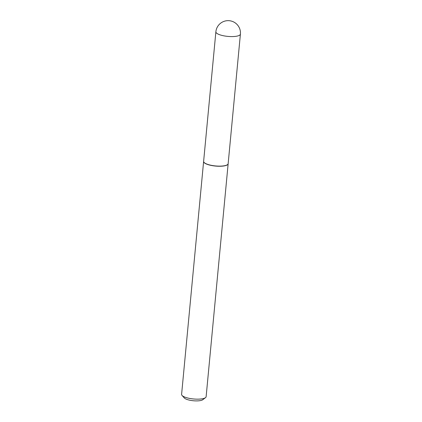 <?xml version="1.0" encoding="UTF-8"?>
<svg xmlns="http://www.w3.org/2000/svg" width="422" height="422" viewBox="0 0 422 422"><rect width="100%" height="100%" fill="white"/><g stroke="black" fill="none" stroke-linecap="round" stroke-linejoin="round"><path stroke-width="0.63" d="M228.154 163.683A12.317 3.439 -174.6 0 1 224.889 165.651A12.317 3.439 -174.6 0 1 211.264 165.313A12.317 3.439 -174.6 0 1 203.626 161.362L215.874 31.814A12.317 3.439 -174.6 0 0 219.799 34.778A12.317 3.439 -174.6 0 0 237.138 36.102A12.317 3.439 -174.6 0 0 240.403 34.135L228.154 163.683M228.149 163.741A12.317 3.439 -174.6 0 1 228.144 163.805A12.317 3.439 -174.6 0 1 220.643 166.242A12.317 3.439 -174.6 0 1 207.54 164.453A12.317 3.439 -174.6 0 1 203.615 161.489A12.317 3.439 -174.6 0 1 203.626 161.426M228.144 163.805L206.126 396.706A12.317 3.439 -174.6 0 1 205.503 397.651A12.317 3.439 -174.6 0 1 185.527 397.355A12.317 3.439 -174.6 0 1 182.035 395.435A12.317 3.439 -174.6 0 1 181.597 394.391L203.615 161.489M205.503 397.651L202.782 399.718A9.69 2.706 -174.6 0 1 187.067 399.481A9.69 2.706 -174.6 0 1 184.319 397.972L182.035 395.435M240.403 34.135A12.317 12.317 0 0 0 232.184 21.337A12.317 12.317 0 0 0 215.874 31.814"/></g></svg>
